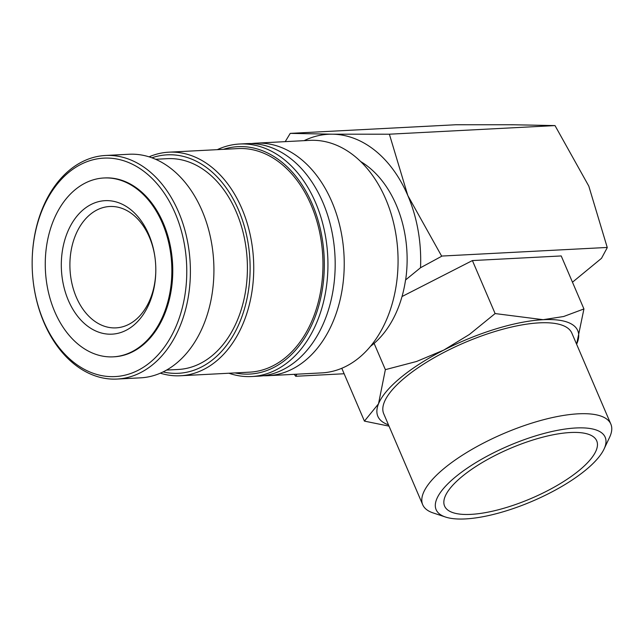 <?xml version="1.0" encoding="UTF-8"?>
<svg xmlns="http://www.w3.org/2000/svg" width="643" height="643" viewBox="0 0 643 643"><rect width="100%" height="100%" fill="white"/><g stroke="black" fill="none" stroke-linecap="round" stroke-linejoin="round"><path stroke-width="0.96" d="M251.373 143.582A116.415 82.175 87 0 1 255.89 143.172A116.415 82.175 87 0 1 331.901 201.862A116.415 82.175 87 0 1 305.272 360.522A116.415 82.175 87 0 1 267.994 375.689A116.415 82.175 87 0 1 263.453 375.745M32.15 262.36L32.15 262.151A111.938 79.017 87 0 1 69.613 170.065A111.938 79.017 87 0 1 105.452 155.485A111.938 79.017 87 0 1 186.526 236.656A111.938 79.017 87 0 1 152.938 364.477A111.938 79.017 87 0 1 117.09 379.057A111.938 79.017 87 0 1 33.106 280.573L33.09 280.364A109.382 77.208 87 0 1 32.15 262.36A109.382 77.208 87 0 1 68.753 172.38A109.382 77.208 87 0 1 175.193 213.275A109.382 77.208 87 0 1 150.173 362.347A109.382 77.208 87 0 1 33.09 280.364M105.452 155.485L128.986 154.256A111.938 79.017 87 0 1 212.962 252.739A111.938 79.017 87 0 1 213.918 271.161A111.938 79.017 87 0 1 176.463 363.247A111.938 79.017 87 0 1 140.616 377.835L117.09 379.057M255.89 143.172L309.733 140.367A116.415 82.175 87 0 1 397.069 242.789A116.415 82.175 87 0 1 398.065 261.95A116.415 82.175 87 0 1 359.107 357.717A116.415 82.175 87 0 1 321.83 372.884L267.994 375.689M217.294 149.658A116.415 82.175 87 0 1 239.598 144.016L246.84 143.638A116.415 82.175 87 0 1 322.85 202.328A116.415 82.175 87 0 1 296.222 360.988A116.415 82.175 87 0 1 258.944 376.155L251.702 376.533A116.415 82.175 87 0 1 228.932 373.237M239.598 144.016A116.415 82.175 87 0 1 323.919 228.442A116.415 82.175 87 0 1 288.98 361.366A116.415 82.175 87 0 1 251.702 376.533M223.346 149.345A113.859 80.375 87 0 1 317.779 219.319A113.859 80.375 87 0 1 286.215 359.244A113.859 80.375 87 0 1 234.984 372.916M149.08 156.836A111.938 79.017 87 0 1 168.796 152.182A111.938 79.017 87 0 1 249.87 233.361A111.938 79.017 87 0 1 216.281 361.181A111.938 79.017 87 0 1 180.434 375.761A111.938 79.017 87 0 1 160.34 373.181M168.796 152.182L238.023 148.581A111.938 79.017 87 0 1 319.097 229.76A111.938 79.017 87 0 1 285.5 357.572A111.938 79.017 87 0 1 249.661 372.152L180.434 375.761M151.933 157.8A109.382 77.208 87 0 1 243.593 223.82A109.382 77.208 87 0 1 213.516 359.051A109.382 77.208 87 0 1 163.081 371.919M155.606 159.279L167.317 158.668A105.54 74.5 87 0 1 243.761 235.201A105.54 74.5 87 0 1 212.086 355.716A105.54 74.5 87 0 1 178.296 369.468L166.577 370.071M370.489 346.328A102.341 72.241 -93 0 0 372.787 344.511A102.341 72.241 -93 0 0 405.54 279.986L420.522 267.737A121.535 85.792 -93 0 0 407.815 195.536A121.535 85.792 -93 0 0 332.126 134.186L290.234 133.374L285.227 141.645M604.042 449.079L609.596 437.304A102.341 33.532 156.8 0 0 610.85 424.115A102.341 33.532 156.8 0 0 543.247 419.799A102.341 33.532 156.8 0 0 444.393 468.192A102.341 33.532 156.8 0 0 422.716 504.747A102.341 33.532 156.8 0 0 433.133 512.929L445.486 517.028A91.957 30.133 156.8 0 0 585.693 470.065A91.957 30.133 156.8 0 0 604.042 449.079A91.957 30.133 156.8 0 0 558.494 430.151A91.957 30.133 156.8 0 0 455.606 476.833A91.957 30.133 156.8 0 0 445.486 517.028M610.85 424.115L571.86 333.146A102.341 33.532 156.8 0 0 504.265 328.838A102.341 33.532 156.8 0 0 405.403 377.232A102.341 33.532 156.8 0 0 383.726 413.779L422.716 504.747M374.113 343.394L385.366 369.653L378.51 403.82A108.739 35.63 156.8 0 0 388.468 424.846M402.028 296.527L472.404 260.568L495.118 313.567L469.406 334.464L443.855 350.049A108.739 35.63 156.8 0 0 400.878 377.465A108.739 35.63 156.8 0 0 378.51 403.82L364.428 421.117L389.023 426.132M75.231 189.645A89.554 63.215 -93 0 0 48.354 291.898A89.554 63.215 -93 0 0 113.216 356.841A89.554 63.215 -93 0 0 141.886 345.178A89.554 63.215 -93 0 0 168.763 242.917A89.554 63.215 -93 0 0 103.901 177.982A89.554 63.215 -93 0 0 75.231 189.645M103.901 177.982L104.809 177.934A89.554 63.215 87 0 1 169.664 242.877A89.554 63.215 87 0 1 142.794 345.13A89.554 63.215 87 0 1 114.116 356.793L113.216 356.841M155.807 270.213A60.763 42.896 87 0 1 135.472 319.957A60.763 42.896 87 0 1 116.013 327.874A60.763 42.896 87 0 1 72 283.804A60.763 42.896 87 0 1 90.237 214.416A60.763 42.896 87 0 1 109.696 206.499A60.763 42.896 87 0 1 155.26 259.716M133.439 325.454A66.84 47.188 87 0 1 68.391 300.466A66.84 47.188 87 0 1 83.678 209.361A66.84 47.188 87 0 1 155.228 259.467A66.84 47.188 87 0 1 155.807 270.47A66.84 47.188 87 0 1 133.439 325.454M462.108 476.495A82.762 27.119 -23.2 0 1 534.518 439.507A82.762 27.119 -23.2 0 1 593.039 436.517A82.762 27.119 -23.2 0 1 579.19 470.403A82.762 27.119 -23.2 0 1 491.935 511.322A82.762 27.119 -23.2 0 1 443.983 500.399A82.762 27.119 -23.2 0 1 462.108 476.495M360.723 161.578A102.341 72.241 87 0 1 405.637 279.986M472.404 260.568L561.218 255.946L583.932 308.945L563.646 316.509L543.142 319.692L495.118 313.567M576.61 344.23L583.932 308.945M576.602 344.214A108.739 35.63 156.8 0 0 577.084 343.113A108.739 35.63 156.8 0 0 543.142 319.692A108.739 35.63 156.8 0 0 443.855 350.049L416.535 361.487L385.366 369.653M341.787 368.278L364.428 421.117M344.126 373.752L295.74 376.276L296.833 374.186M607.241 247.676L601.502 258.317L572.471 282.205M441.612 256.067L607.233 247.451L441.612 256.067L407.815 195.536L389.377 134.202L332.126 134.186A121.535 85.792 -93 0 0 304.139 140.656M420.522 267.737L441.62 256.292M294.245 374.322L295.74 376.276M290.234 133.374L455.855 124.75L513.106 124.766L555.005 125.586L588.803 186.116L607.233 247.451M555.005 125.586L389.377 134.202M212.962 252.739L212.986 252.948A109.382 77.208 87 0 1 213.926 270.952L213.918 271.161M397.069 242.789L397.093 242.998A113.859 80.375 87 0 1 398.065 261.741L398.065 261.95"/></g></svg>
